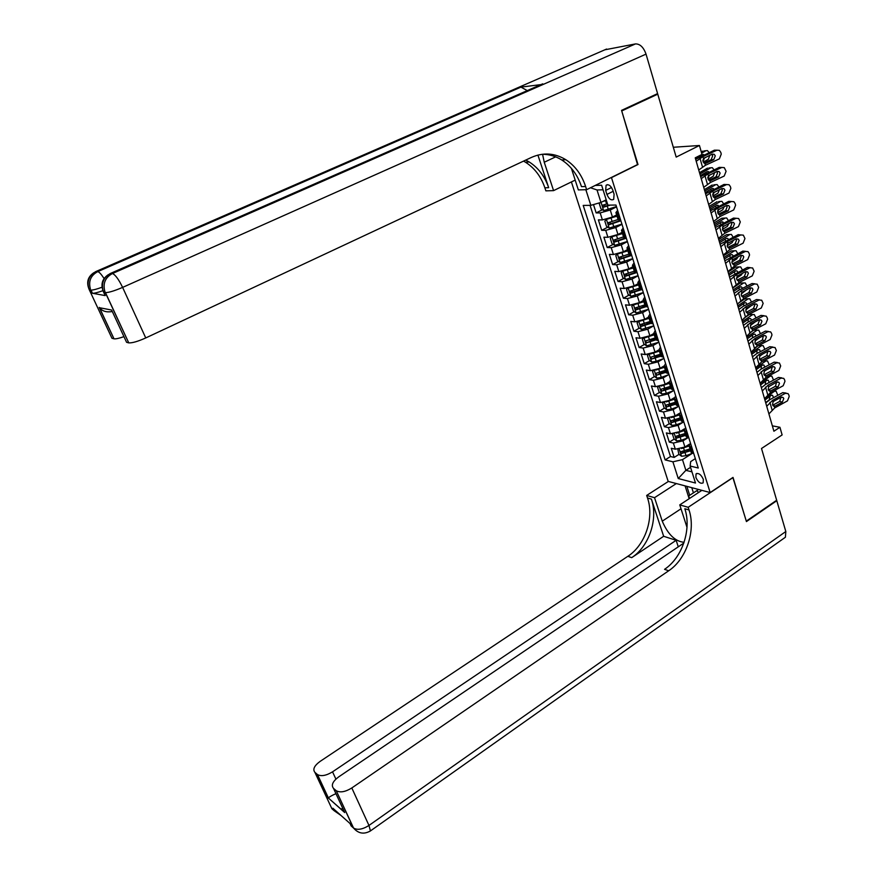<?xml version="1.0" encoding="UTF-8"?>
<svg xmlns="http://www.w3.org/2000/svg" width="877" height="877" viewBox="0 0 877 877"><rect width="100%" height="100%" fill="white"/><g stroke="black" fill="none" stroke-linecap="round" stroke-linejoin="round"><path stroke-width="1.32" d="M703.332 479.357C701.041 474.512 698.607 472.703 696.031 473.942L695.867 477.45C698.147 482.284 700.58 484.082 703.168 482.843L703.332 479.357M571.398 181.945L668.175 481.396L710.162 492.545L611.422 177.439M710.162 492.545L733.019 477.406L746.294 521.124L776.671 500.252L761.51 448.487L782.12 434.937L779.938 427.285L772.352 425.849M655.897 94.387L657.761 94.157L676.189 157.093L699.44 145.494L673.306 147.27M637.524 164.558L621.727 110.951L657.761 94.157M593.488 204.571L596.152 212.914L602.378 209.756M616.641 214.909L612.464 217.047L602.4 219.908L598.377 219.886L601.699 230.3L607.816 227.154M622.1 232.339L617.967 234.488L607.925 237.294L603.902 237.207L607.191 247.522L613.187 244.376M627.515 249.594L623.404 251.776L613.407 254.527L609.372 254.363L612.639 264.58L618.526 261.445M632.887 266.696L628.798 268.888L618.833 271.596L614.799 271.355L618.033 281.473L623.81 278.349M633.742 272.966L634.86 272.363M638.193 283.622L634.137 285.847L624.216 288.5L620.171 288.193L623.372 298.213L629.05 295.089M637.743 290.309L639.914 289.114M643.455 300.405L639.432 302.642L629.533 305.24L625.498 304.867L628.666 314.799L634.246 311.686M641.821 307.443L645.099 305.624L645.34 306.402L647.851 306.95M648.673 317.025L644.672 319.283L634.816 321.837L630.771 321.388L633.907 331.232L639.399 328.119M645.965 324.391L650.23 321.98M653.836 333.49L649.868 335.77L640.046 338.27L635.989 337.766L639.103 347.511L644.507 344.409M650.164 341.142L655.305 338.182M658.923 349.824L655.02 352.105L645.22 354.56L641.175 353.979L644.255 363.648L649.561 360.546M654.428 357.695L660.348 354.242M663.922 366.027L660.118 368.285L650.35 370.697L646.305 370.061L649.353 379.631L654.582 376.529M658.934 373.942L664.349 370.73M668.954 382.054L665.161 384.323L655.437 386.691L651.381 385.979L654.406 395.472L659.559 392.381M663.582 389.958L668.252 387.141M674.007 397.873L670.171 400.208L660.48 402.532L656.424 401.765L659.416 411.17L664.481 408.079M668.329 405.733L672.188 403.376M679.083 413.516L675.137 415.95L665.468 418.23L661.411 417.408L664.382 426.726L669.37 423.635M673.108 421.333L676.167 419.436M684.213 428.952L680.048 431.55L670.423 433.786L666.356 432.909L669.304 442.14L674.216 439.059M677.866 436.768L680.168 435.332M699.44 145.494L701.995 154.429L695.231 157.838L773.898 431.232L779.938 427.285M605.667 190.43L606.928 194.431C608.945 199.079 611.203 200.723 613.692 199.353L614.097 194.266L612.837 190.243C610.82 185.573 608.561 183.929 606.073 185.288L605.667 190.43L611.532 187.514M695.329 458.616L690.67 461.609L690.133 466.027L698.267 468.022L615.95 205.043L607.882 205.141L601.611 185.222L595.22 185.442M690.133 466.027L695.494 483.03L678.25 478.535L672.9 461.806L665.15 459.91L583.205 205.426L590.846 205.339L585.847 189.706M687.557 437.963L682.975 440.846L673.372 443.06L669.304 442.14M689.432 444.157L684.915 447.018L682.975 440.846M682.81 422.396L678.085 425.334L668.449 427.581L664.382 426.726M678.031 406.676L673.152 409.669L663.483 411.971L659.416 411.17M673.218 390.813L668.175 393.872L658.474 396.207L654.406 395.472M668.384 374.808L663.155 377.921L653.409 380.311L649.353 379.631M663.505 358.638L658.079 361.828L648.311 364.262L644.255 363.648M658.594 342.326L652.959 345.582L643.159 348.059L639.103 347.511M653.661 325.849L647.796 329.193L637.952 331.714L633.907 331.232M648.574 309.285L642.589 312.64L632.712 315.216L628.666 314.799M643.356 292.611L637.327 295.944L627.417 298.564L623.372 298.213M638.094 275.773L632.01 279.083L622.067 281.758L618.033 281.473M632.766 258.792L626.649 262.059L616.674 264.788L612.639 264.58M627.406 241.635L621.234 244.88L611.225 247.654L607.191 247.522M621.979 224.326L615.775 227.538L605.722 230.355L601.699 230.3M616.509 206.84L610.249 210.02L600.164 212.903L596.152 212.914M590.068 205.339L670.477 456.533L674.183 457.421L679.017 454.341M684.915 447.018L675.323 449.21L671.267 448.268L674.183 457.421M620.62 219.984L617.956 219.097M618.384 212.837L615.917 212.596L617.616 210.392M623.964 230.64L621.475 230.344L623.152 228.053M623.481 236.735L626.167 237.711M629.478 248.268L626.989 247.917L628.623 245.56M628.962 254.209L629.182 254.889L631.67 255.273M634.937 265.731L632.449 265.314L634.049 262.892M634.4 271.508L634.619 272.232L637.119 272.659M640.353 283.019L637.853 282.547L639.432 280.059M639.771 288.654L640.002 289.399L642.501 289.881M645.713 300.142L643.214 299.616L644.748 297.062M651.03 317.101L648.52 316.531L650.021 313.9M650.372 322.451L650.624 323.251L653.135 323.843M656.292 333.907L653.771 333.282L655.251 330.585M655.229 337.908L645.549 340.978L646.59 342.764L655.612 339.147L655.864 339.936L658.375 340.583M661.499 350.548L658.978 349.879L660.425 347.117M660.776 355.613L661.05 356.468L663.571 357.169M666.663 367.035L664.13 366.312L665.555 363.495M665.906 371.958L666.18 372.846L668.712 373.591M671.771 383.37L669.25 382.602L670.631 379.719M670.993 388.16L671.278 389.07L673.81 389.859M676.836 399.561L674.303 398.739L675.663 395.801M676.024 404.209L676.32 405.152L678.853 405.985M681.857 415.588L679.324 414.722L680.651 411.73M681.012 420.105L681.319 421.07L683.852 421.958M686.834 431.473L684.29 430.563L685.595 427.516M685.957 435.869L686.263 436.856L688.807 437.787M691.756 447.215L689.212 446.261L690.484 443.148M690.857 451.48L691.175 452.499L693.718 453.475M603.047 189.805L597.018 189.969L600.964 202.423L590.846 205.339M606.204 199.792L600.964 202.423M638.007 164.536L611.894 177.417M690.55 467.331L685.88 470.335L691.975 471.859M692.26 453.387L682.481 459.636L685.88 470.335L678.25 478.535M682.613 452.061L684.213 451.041M670.477 456.533L665.15 459.91M672.9 461.806L682.481 459.636M597.018 189.969L590.495 187.766M696.217 161.269L702.959 156.61L716.937 150.197L714.349 150.186L716.542 150.197M695.658 159.329L714.349 150.186M698.728 169.995L705.437 165.282L719.37 158.858L721.267 154.078L720.784 152.346L719.381 150.362L716.937 150.197M704.549 163.341L706.073 163.232L704.395 163.286L703.014 161.532L703.497 158.485L712.179 154.144L714.163 154.286L715.27 155.854L713.746 159.691L711.17 159.647L703.913 162.99M711.17 159.647L712.694 155.821L711.729 154.352M706.073 163.232L713.746 159.691M600.109 202.675L599.265 203.585L600.931 208.847L603.705 210.59L616.432 206.588M703.266 162.168L708.386 159.263L709.811 155.229M602.718 201.546L606.391 200.405M701.622 153.135L705.952 150.712L703.957 150.943M701.26 151.864L702.62 151.096M605.305 200.241L606.237 199.901M607.454 203.771L602.631 205.207L603.65 207.158L610.239 205.108M608.605 205.13L605.678 206.128L604.374 205.371M709.098 152.587L707.443 150.614L705.952 150.712M695.417 158.463L702.302 154.549L704.11 154.878M705.064 157.411L702.872 160.601M701.381 156.128L700.876 155.35M689.508 498.476L688.719 495.965L696.678 490.725L698.717 492.414M698.574 489.476L696.678 490.725M102.971 290.66C97.807 292.512 94.31 293.378 92.48 293.269L105.185 295.593L104.769 294.705M604.889 49.803L635.474 43.916C640.024 43.839 643.554 47.248 646.031 54.122L657.597 93.598L621.552 110.381L637.941 164.35L586.614 189.684L585.606 186.505C581.714 174.72 575.115 165.786 565.818 159.702C554.757 153.004 543.323 152.225 531.528 157.378L145.746 337.941C137.875 341.449 132.208 343.093 128.766 342.885L105.317 292.6L103.661 292.315L105.185 295.593M542.567 154.264L544.244 162.256L553.573 190.627L545.878 190.846L544.88 187.81C541.032 176.551 534.564 168.022 525.487 162.223L523.547 161.116M586.614 189.684L578.338 189.914L571.398 168.34M537.919 155.076L548.673 187.689C544.825 176.376 538.346 167.814 529.248 161.993L525.761 160.074M112.377 311.686L111.872 311.576C106.424 312.497 102.302 311.214 99.496 307.728L111.609 310.03L126.573 342.293L128.601 342.852M540.988 84.598L520.938 87.119L527.285 90.605M575.18 180.103L553.573 190.627M123.953 336.647C119.108 338.347 115.786 339.07 114.01 338.818L99.211 307.399M92.348 293.258L90.857 290.057L89.301 289.794L111.96 338.259L113.867 338.785M585.606 186.505L581.473 186.637C577.592 174.907 571.004 166.005 561.729 159.954C555.601 156.139 549.057 154.242 542.107 154.275M111.609 310.03L112.969 312.957M353.354 827.888L336.253 790.736C340.166 792.852 345.341 791.931 351.809 787.963L368.965 825.454C362.618 829.434 357.476 830.311 353.552 828.052L351.14 825.915L350.033 823.525L332.876 808.221L333.962 810.556L331.879 808.693L314.887 772.341L317.485 774.577C321.201 776.573 326.222 775.663 332.536 771.837L335.902 779.105M340.78 809.087L342.808 808.462M369.776 831.363L370.434 830.925L368.965 825.454L785.825 531.517L776.792 500.701L746.437 521.574L732.865 477.516M676.331 483.567L654.527 497.687L662.256 521.179C667.923 534.433 675.202 541.46 684.082 542.293M654.527 497.687L646.667 495.439L647.511 497.993C654.439 517.759 645.253 545.143 627.866 556.292L320.083 761.411C314.273 765.72 312.541 769.359 314.887 772.341M663.659 536.285L651.403 499.112C658.331 518.954 649.123 546.448 631.692 557.651L663.659 536.285L676.145 540.309L678.272 546.831M733.062 477.559L688.171 507.301L689.015 509.954C695.976 530.475 686.483 559.033 668.68 570.784L351.809 787.963M688.171 507.301L679.763 504.9L686.998 527.373M676.145 540.309L332.536 771.837M785.825 531.517L785.397 537.239L784.027 538.215M776.792 500.701L776.233 500.548M701.863 490.342L679.763 504.9M668.373 481.451L646.667 495.439M683.819 543.071L338.621 776.934C332.701 781.407 330.98 785.222 333.49 788.357L344.716 812.562L328.458 798.081C329.028 797.094 331.407 795.669 335.617 793.795L336.275 794.376M336.055 790.572L333.49 788.357M689.015 509.954L684.827 508.748C691.778 529.193 682.317 557.629 664.558 569.316L668.68 570.784M342.129 806.983L344.716 812.562M689.169 498.706L685.08 485.891M686.855 486.362L689.706 495.319M691.8 487.667L693.433 492.852M701.227 178.678L707.903 173.92L721.793 167.463L719.206 167.397L721.497 167.452M700.635 176.628L719.206 167.397M703.716 187.327L710.359 182.515L724.205 176.036L726.09 171.278L724.27 167.628L721.793 167.463M709.394 180.563L710.984 180.465L709.285 180.519L707.958 178.809L708.43 175.773L717.057 171.41L719.074 171.552L720.127 173.087L718.614 176.902L716.038 176.803L708.78 180.191M716.038 176.803L717.55 172.999L716.662 171.596M710.984 180.465L718.614 176.902M706.193 195.922L712.793 191.065L726.594 184.565L724.007 184.444L726.408 184.554M705.568 193.773L724.007 184.444M708.66 204.484L715.226 199.572L728.984 193.061L730.87 188.325L730.398 186.626L729.105 184.74L726.594 184.565M714.196 197.621L715.851 197.544L714.13 197.588L712.848 195.922L713.319 192.896L721.903 188.511L723.931 188.665L724.95 190.156L723.437 193.96L720.861 193.806L713.604 197.237M720.861 193.806L722.363 190.024L721.541 188.687M715.851 197.544L723.437 193.96M711.104 213.012L717.649 208.057L731.363 201.513L728.776 201.337L731.265 201.502M710.458 210.754L728.776 201.337M713.549 221.497L720.061 216.487L733.731 209.921L735.606 205.207L735.134 203.53L733.896 201.699L731.363 201.513M718.954 214.514L720.686 214.47L718.932 214.503L717.693 212.87L718.164 209.877L726.693 205.459L728.743 205.624L729.719 207.071L728.217 210.853L725.641 210.655L718.395 214.12M725.641 210.655L727.132 206.884L726.375 205.613M720.686 214.47L728.217 210.853M715.983 229.938L722.451 224.885L736.088 218.296L733.49 218.077L715.303 227.581M718.395 238.347L724.841 233.238L738.434 226.639L740.309 221.947L738.642 218.505L736.088 218.296M723.668 231.254L725.465 231.232L723.689 231.265L722.495 229.675L722.966 226.694L731.44 222.254L733.512 222.418L734.455 223.832L732.953 227.592L730.366 227.351L723.141 230.848M730.366 227.351L731.867 223.602L731.166 222.385M725.465 231.232L732.953 227.592M606.807 219.173L604.812 221.081L606.467 226.299L609.241 228.064L621.914 224.106M708.101 179.226L713.209 176.255L714.667 172.528M610.6 217.902L616.86 215.621M606.478 219.349L617.024 216.148M699.89 174.041L710.808 167.781L708.89 167.978M699.506 172.681L707.476 168.121M618.066 219.48L608.167 222.747L609.197 224.676L620.872 220.796M620.708 220.248L611.214 223.635L609.921 222.911M713.988 169.809L712.321 167.682L710.808 167.781M700.35 175.619L707.18 171.64L709.109 172.078M709.91 174.742L707.805 177.614M706.347 173.361L705.81 172.429M612.091 236.68L610.315 238.412L611.96 243.576L614.722 245.363L627.351 241.46M712.913 196.108L718 193.093L719.458 189.662M611.993 236.735L622.495 233.589M704.79 191.043L715.61 184.696L713.768 184.861M704.374 189.618L712.288 184.992M616.98 234.97L622.319 233.019M623.525 236.878L613.659 240.123L614.689 242.03L626.321 238.182M625.86 237.711L616.695 240.978L615.424 240.276M715.61 184.696L717.156 184.587L718.833 186.878M705.24 192.6L712.014 188.577L714.053 189.125M714.7 191.91L712.727 194.453M711.236 190.452L710.688 189.355M620.083 262.464L617.408 254.001L615.775 255.58L617.397 260.699L620.16 262.508L632.723 258.649M717.682 212.837L722.747 209.778L724.194 206.654M617.54 253.957L627.91 250.855M709.636 207.893L720.379 201.458L718.603 201.589M709.208 206.391L717.057 201.699M622.933 252.017L627.724 250.263M628.941 254.122L619.096 257.323L620.138 259.208L631.714 255.393M630.377 255.218L622.122 258.156L620.861 257.476M720.379 201.458L721.946 201.348L723.624 203.793M710.085 209.439L716.805 205.35L718.932 206.029M719.414 208.934L717.616 211.116M716.081 207.389L715.511 206.128M622.747 271.125L621.168 272.583L622.78 277.658L625.542 279.489L638.061 275.685M722.429 229.401L727.45 226.31L728.875 223.492M623.152 271.026L633.282 267.956M714.437 224.578L725.104 218.066L721.782 218.263L726.693 217.956L728.381 220.544M713.988 223.021L721.782 218.263M628.677 268.954L633.084 267.342M634.29 271.19L624.49 274.369L625.52 276.233L636.57 272.626M635.123 272.462L627.493 275.17L626.255 274.523M714.876 226.123L721.563 221.98L723.755 222.78M724.062 225.817L722.505 227.614M720.861 224.172L720.291 222.747M720.806 246.711L727.219 241.559L740.769 234.937L738.171 234.663L720.094 244.244M723.196 255.043L729.587 249.846L743.093 243.203L744.957 238.533L743.345 235.146L740.769 234.937M728.348 247.84L730.201 247.84L728.414 247.873L727.263 246.316L727.735 243.346L736.154 238.895L738.237 239.07L739.136 240.441L737.645 244.19L735.058 243.883L727.844 247.435M735.058 243.883L736.548 240.155L735.902 239.015M730.201 247.84L737.645 244.19M628.02 288.094L626.518 289.432L628.107 294.453L630.87 296.316L643.334 292.545M727.154 245.812L732.098 242.688L733.49 240.199M628.71 287.93L638.599 284.904M719.195 241.131L729.774 234.521L726.463 234.685L729.839 234.488M718.734 239.498L726.463 234.685M634.29 285.759L638.39 284.258M639.596 288.105L629.829 291.252L630.87 293.104L641.175 289.783M640.089 289.454L632.821 292.03L631.604 291.405M729.774 234.521L731.396 234.411L733.095 237.152M719.633 242.644L726.266 238.456L727.57 238.369L728.524 239.377M728.634 242.578L727.395 243.927M725.575 240.824L725.038 239.224M725.586 263.33L731.933 258.09L745.406 251.425L742.808 251.107L745.582 251.348M724.851 260.765L742.808 251.107M727.965 271.574L734.279 266.301L747.708 259.614L749.561 254.966L749.101 253.321L748.004 251.633L745.406 251.425M732.986 264.273L734.904 264.306L733.084 264.328L731.977 262.815L732.448 259.866L740.813 255.382L742.918 255.558L743.784 256.895L742.304 260.622L739.706 260.283L732.514 263.856M739.706 260.283L741.186 256.566L740.605 255.481M734.904 264.306L742.304 260.622M633.238 304.9L631.813 306.117L633.391 311.094L636.154 312.979L648.574 309.263M731.846 262.07L736.724 258.934L738.028 256.764M634.214 304.67L643.861 301.688M723.92 257.52L734.411 250.833L731.1 250.954L734.509 250.778M723.426 255.832L731.1 250.954M639.826 302.422L643.652 301.019M644.858 304.867L635.112 307.98L636.154 309.811L645.932 306.698M645.275 306.183L638.094 308.726L636.888 308.123M734.411 250.833L736.055 250.712L737.754 253.606M724.347 259.033L730.925 254.779L732.251 254.692L733.249 255.832M733.084 259.241L732.328 260.03M730.234 257.323L729.73 255.547M730.322 279.796L736.614 274.468L749.999 267.759L747.401 267.397L750.252 267.649M729.565 277.143L747.401 267.397M732.679 287.974L738.938 282.602L752.291 275.871L754.132 271.245L752.619 267.978L749.999 267.759M737.59 280.563L739.552 280.618L737.721 280.64L736.647 279.16L737.118 276.222L745.439 271.717L747.555 271.903L748.388 273.207L746.908 276.913L744.321 276.529L737.129 280.136M744.321 276.529L745.79 272.824L745.253 271.815M739.552 280.618L746.908 276.913M638.401 321.552L637.064 322.659L638.631 327.592L641.383 329.489L653.749 325.816M736.505 278.162L741.295 275.027L742.512 273.185M639.673 321.256L649.079 318.318M728.59 273.767L739.015 266.992L735.704 267.068L739.147 266.915M728.085 272.013L735.704 267.068M645.286 318.932L648.859 317.627M650.065 321.464L640.353 324.556L641.394 326.365L650.833 323.394M650.471 322.747L643.323 325.268L642.139 324.687M739.015 266.992L740.67 266.882L742.38 269.908M729.017 275.257L735.551 270.971L736.888 270.872L737.919 272.144M734.849 273.679L734.378 271.727M735.014 296.108L741.251 290.693L754.56 283.951L751.962 283.545L754.867 283.819M734.224 293.356L738.675 290.265L751.962 283.545M737.349 304.209L743.553 298.75L756.818 291.986L758.66 287.382L757.18 284.181L754.56 283.951M742.15 296.7L744.167 296.788L742.315 296.81L741.284 295.352L741.745 292.436L750.021 287.908L752.137 288.105L752.948 289.366L751.479 293.061L748.881 292.622L741.723 296.273M748.881 292.622L750.35 288.95L749.857 287.996M744.167 296.788L751.479 293.061M643.521 338.051L642.271 339.037L643.817 343.927L646.568 345.845L658.89 342.216M741.153 294.102L746.93 289.476M645.088 337.689L654.253 334.795M733.227 289.87L743.564 283.019L740.254 283.052L743.74 282.92M732.701 288.051L740.254 283.052M650.679 335.31L654.023 334.082M646.59 342.764L655.843 339.87M743.564 283.019L745.242 282.898L746.963 286.066M733.654 291.35L740.133 287.009L741.482 286.911L742.534 288.314M739.388 289.903L738.982 287.766M739.673 312.278L745.845 306.775L759.076 300L756.467 299.539L759.449 299.835M738.851 309.438L743.268 306.303L756.467 299.539M741.986 320.313L748.125 314.766L761.313 307.97L763.143 303.376L761.707 300.23L759.076 300M746.667 312.683L748.739 312.804L746.875 312.826L745.867 311.401L746.338 308.507L747.281 307.695L754.56 303.957L756.687 304.155L757.465 305.382L756.007 309.066L753.409 308.583L746.261 312.256M753.409 308.583L754.867 304.922L754.428 304.023M748.739 312.804L756.007 309.066M648.574 354.396L647.423 355.273L648.958 360.107L651.699 362.058L656.226 361.313L663.977 358.474M745.768 309.888L751.249 305.656M650.449 353.968L659.372 351.118M737.82 305.832L748.081 298.893L744.781 298.893L748.289 298.772M738.215 303.31L744.781 298.893M655.996 351.524L659.131 350.383M660.337 354.209L650.69 357.246L651.732 359.011L660.951 356.15M660.71 355.404L651.732 359.011M748.081 298.893L749.78 298.772L751.501 302.083M738.237 307.29L744.672 302.905L746.042 302.806L747.105 304.341M743.882 305.985L743.543 303.661M744.277 328.305L750.394 322.714L763.549 315.895L760.94 315.402L763.988 315.72M743.433 325.367L747.818 322.199L760.94 315.402M746.568 336.264L752.652 330.64L765.764 323.799L767.583 319.228L767.145 317.649L766.202 316.137L763.549 315.895M751.161 328.535L753.266 328.689L751.392 328.7L750.416 327.318L750.887 324.424L751.819 323.613L759.054 319.864L761.203 320.061L761.949 321.267L760.491 324.918L757.892 324.391L750.778 328.097M757.892 324.391L759.35 320.752L758.945 319.919M753.266 328.689L760.491 324.918M653.584 370.587L652.521 371.355L654.045 376.156L656.785 378.119L661.313 377.395L669.019 374.567M750.383 325.51L755.47 321.716M655.755 370.094L664.448 367.299M742.37 321.64L752.554 314.635L749.254 314.591L752.795 314.492M743.871 318.285L749.254 314.591M661.258 367.606L664.207 366.531M665.402 370.346L655.788 373.361L656.829 375.115L666.005 372.276M665.764 371.508L656.829 375.115M752.554 314.635L754.264 314.514L756.007 317.956M742.786 323.098L749.166 318.658L750.548 318.559L751.622 320.226M748.311 321.947L748.07 319.414M748.848 344.179L754.911 338.511L767.978 331.659L765.369 331.122L768.482 331.451M747.982 341.164L752.323 337.952L765.369 331.122M751.118 352.072L757.147 346.36L770.181 339.487L771.99 334.948L771.552 333.381L770.642 331.901L767.978 331.659M755.601 344.244L757.75 344.42L755.864 344.431L754.922 343.082L755.393 340.21L756.325 339.399L763.516 335.628L765.665 335.825L766.388 336.998L764.93 340.638L762.332 340.068L755.24 343.806M762.332 340.068L763.428 335.672M757.75 344.42L764.93 340.638M658.539 386.625L657.586 387.294L659.098 392.041L661.828 394.025L666.334 393.345L674.018 390.528M754.987 340.956L759.493 337.733M661.006 386.077L669.469 383.315M746.875 337.316L756.994 330.234L753.694 330.158L757.268 330.07M749.386 333.161L753.694 330.158M666.454 383.545L669.195 382.547M670.423 386.351L660.841 389.333L661.883 391.065L671.015 388.259M670.773 387.459L661.883 391.065M756.994 330.234L758.715 330.114L760.458 333.688M747.292 338.763L753.628 334.269L755.02 334.17L756.095 335.979M752.663 337.777L752.543 335.036M753.376 359.921L759.372 354.176L772.374 347.281L769.765 346.7L772.944 347.062M752.488 356.807L756.796 353.563L769.765 346.7M755.634 367.737L761.598 361.949L774.555 355.042L776.364 350.515L775.049 347.533L772.374 347.281M760.019 359.811L762.201 360.019L760.304 360.03L759.394 358.704L759.855 355.854L760.787 355.042L767.934 351.249L770.094 351.447L770.784 352.587L769.337 356.215L766.739 355.602L759.668 359.362M766.739 355.602L767.868 351.282M762.201 360.019L769.337 356.215M663.44 402.521L662.595 403.08L664.097 407.794L666.827 409.8L671.322 409.142L678.962 406.336M759.625 356.226L762.639 354.056M666.213 401.918L674.457 399.199M751.348 352.861L761.389 345.702L758.594 345.604M754.933 347.829L756.445 346.755M671.585 399.342L674.084 398.432M675.389 402.203L665.84 405.152L666.882 406.873L675.992 404.089M675.728 403.277L666.882 406.873M761.389 345.702L763.122 345.571L764.865 349.287M751.764 354.286L758.046 349.759L759.46 349.649L760.523 351.589M759.241 345.253L761.707 345.516M756.961 353.486L756.983 350.515M757.871 375.52L763.812 369.688L776.726 362.771L774.128 362.146L777.362 362.519M756.95 372.319L761.225 369.042L774.128 362.146M760.096 383.271L766.005 377.406L778.897 370.456L780.694 365.961L779.412 363.012L776.726 362.771M764.393 375.235L766.608 375.477L764.7 375.488L763.823 374.194L764.284 371.355L765.204 370.543L772.319 366.729L774.479 366.937L775.147 368.055L773.711 371.662L771.113 371.004L764.064 374.797M771.113 371.004L772.264 366.761M766.608 375.477L773.711 371.662M668.296 418.274L667.572 418.735L669.052 423.405L671.782 425.422L676.266 424.797L683.863 422.001M764.382 371.234L765.632 370.313M671.376 417.605L679.39 414.931M755.777 368.263L765.753 361.028L763.516 360.929M676.671 415.007L679.017 414.141M680.322 417.912L670.795 420.828L671.848 422.539L680.914 419.787M680.651 418.943L671.848 422.539M765.753 361.028L767.496 360.896L769.228 364.755M756.182 369.677L762.431 365.095L763.845 364.996L764.908 367.079M764.031 360.655L766.092 360.831M761.159 369.085L761.379 365.862M762.321 390.978L768.197 385.08L781.045 378.119L778.436 377.45L781.736 377.855M761.368 387.7L765.621 384.389L778.436 377.45M777.811 395.308L776.123 391.153L774.358 391.295L764.525 398.662L770.379 392.721L783.194 385.737L784.981 381.265L784.553 379.741L783.731 378.371L781.045 378.119M775.443 386.275L776.616 382.098L778.831 382.295L779.478 383.37L778.042 386.965L775.443 386.275L768.427 390.09M768.734 390.528L770.982 390.802L769.063 390.813L768.208 389.552L768.669 386.724L776.66 382.087M770.982 390.802L778.042 386.965M672.495 434.247L673.076 433.874L672.495 434.247L673.964 438.873L676.693 440.912L681.155 440.32L688.313 437.678M676.485 433.161L684.268 430.53L686.263 436.856M760.173 383.534L770.072 376.233L768.373 376.134M681.692 430.53L683.972 429.686M685.211 433.479L675.718 436.373L676.759 438.062L685.792 435.332M685.518 434.477L676.759 438.062M770.072 376.233L771.826 376.09L773.547 380.103M760.578 384.937L766.772 380.311L768.197 380.201L769.239 382.427M765.215 384.608L765.742 381.078M766.728 406.303L772.56 400.329L785.332 393.334L782.722 392.622L786.077 393.06M765.764 402.938L769.973 399.594L782.722 392.622M768.921 413.911L774.72 407.904L787.458 400.888L789.234 396.426L788.818 394.924L788.017 393.587L785.332 393.334M773.043 405.689L775.312 405.996L773.393 406.007L772.56 404.768L773.021 401.962L773.931 401.151L780.968 397.303L783.139 397.511L783.764 398.564L782.339 402.137L779.73 401.403L772.747 405.24M779.73 401.403L780.936 397.314M775.312 405.996L782.339 402.137M677.855 449.331L678.831 454.198L681.55 456.259L686.011 455.689L692.687 453.234M681.55 448.564L689.037 446.02M686.658 445.911L688.938 445.077M690.046 448.903L680.585 451.776L681.626 453.453L690.627 450.745M690.342 449.857L681.626 453.453M764.93 400.055L771.08 395.395L772.516 395.275L773.525 397.654M765.654 402.587L767.638 401.085M767.835 400.942L769.173 399.934L770.061 396.163M680.048 431.55L678.085 425.334M675.137 415.95L673.152 409.669M670.171 400.208L668.175 393.872M665.161 384.323L663.155 377.921M660.118 368.285L658.079 361.828M655.02 352.105L652.959 345.582M649.868 335.77L647.796 329.193M644.672 319.283L642.589 312.64M639.432 302.642L637.327 295.944M634.137 285.847L632.01 279.083M628.798 268.888L626.649 262.059M623.404 251.776L621.234 244.88M617.967 234.488L615.775 227.538M612.464 217.047L610.249 210.02M602.4 219.908L600.164 212.903M675.323 449.21L673.372 443.06M670.423 433.786L668.449 427.581M665.468 418.23L663.483 411.971M660.48 402.532L658.474 396.207M655.437 386.691L653.409 380.311M650.35 370.697L648.311 364.262M645.22 354.56L643.159 348.059M640.046 338.27L637.952 331.714M634.816 321.837L632.712 315.216M629.533 305.24L627.417 298.564M624.216 288.5L622.067 281.758M618.833 271.596L616.674 264.788M613.407 254.527L611.225 247.654M607.925 237.294L605.722 230.355M619.524 219.974L617.287 212.848M625.071 237.689L622.856 230.629M630.563 255.229L628.37 248.235M636.011 272.594L633.841 265.665M641.394 289.805L639.245 282.942M646.744 306.84L644.606 300.044M652.028 323.723L649.923 316.992M657.268 340.44L655.174 333.775M662.464 357.005L660.392 350.405M667.605 373.416L665.544 366.871M672.692 389.673L670.664 383.183M677.746 405.777L675.728 399.353M682.744 421.738L680.749 415.369M687.7 437.546L685.726 431.243M692.611 453.212L690.648 446.963M613.166 191.307L606.928 194.431M703.497 158.485L702.959 156.61M705.437 165.282L704.9 163.418M702.477 166.992L699.989 158.298M601.052 202.379L603.639 210.546M607.29 206.183L608.342 209.537M605.558 200.712L606.621 204.067M703.869 160.042L702.883 160.14M605.678 206.128L603.65 207.158M548.673 187.689L544.88 187.81M606.577 49.057L96.163 271.421L97.731 271.629L520.938 87.119M542.72 83.83L110.732 273.317L112.42 273.536L635.474 43.916M646.031 54.122L122.616 287.393L145.746 337.941M103.278 291.394L103.661 292.315L103.157 291.065L104.812 291.35C102.73 283.381 105.273 277.439 112.42 273.536C115.26 274.665 118.658 279.281 122.616 287.393C114.569 290.835 108.858 292.578 105.47 292.622L128.766 342.885M108.364 274.644C102.324 278.678 100.581 284.159 103.157 291.065C101.085 283.128 103.607 277.209 110.732 273.317L109.822 273.756M105.317 292.6L104.812 291.35L105.317 292.6M88.95 288.971L89.301 289.794L88.807 288.577L90.353 288.851C88.325 281.144 90.78 275.4 97.731 271.629C99.254 271.98 101.359 274.293 104.056 278.568M93.883 272.681C88.04 276.606 86.341 281.901 88.807 288.577C86.779 280.903 89.235 275.181 96.163 271.421L95.341 271.815M92.48 293.269L90.989 290.079C92.918 290.166 96.602 289.224 102.039 287.239M555.667 156.851L544.244 162.256M651.403 499.112L647.511 497.993M631.692 557.651L627.866 556.292M328.393 798.158L317.31 774.435M343.905 810.808L343.05 811.093M336.878 811.795L333.962 810.556M681.012 508.781L662.256 521.179M708.43 175.773L707.903 173.92M710.359 182.515L709.833 180.662M707.421 184.247L704.955 175.641M713.319 192.896L712.793 191.065M715.226 199.572L714.711 197.742M712.31 201.337L709.877 192.808M718.164 209.877L717.649 208.057M720.061 216.487L719.546 214.679M717.167 218.274L714.744 209.822M722.966 226.694L722.451 224.885M724.841 233.238L724.325 231.44M721.979 235.047L719.578 226.683M606.435 219.393L609.175 228.02M612.826 223.723L613.867 227.044M611.116 218.307L612.157 221.629M708.737 177.077L707.849 177.165M611.214 223.635L609.197 224.676M611.949 236.779L614.656 245.319M618.307 241.098L619.337 244.387M616.608 235.738L617.649 239.026M713.56 193.96L712.804 194.025M616.695 240.978L614.689 242.03M623.733 258.309L624.753 261.565M622.056 252.993L623.087 256.248M718.329 210.688L717.726 210.732M622.122 258.156L620.138 259.208M622.823 271.103L625.465 279.445M629.116 275.356L630.124 278.579M627.45 270.094L628.469 273.317M627.493 275.17L625.52 276.233M727.735 243.346L727.219 241.559M729.587 249.846L729.072 248.059M726.737 251.677L724.358 243.378M628.195 288.051L630.804 296.262M634.444 292.238L635.441 295.439M632.788 287.031L633.797 290.221M632.821 292.03L630.87 293.104M732.448 259.866L731.933 258.09M734.279 266.301L733.775 264.536M731.462 268.154L729.105 259.932M633.512 304.845L636.077 312.936M639.717 308.967L640.714 312.135M638.083 303.804L639.092 306.972M638.094 308.726L636.154 309.811M737.118 276.222L736.614 274.468M738.938 282.602L738.434 280.848M736.132 284.477L733.797 276.332M638.785 321.475L641.317 329.445M644.946 325.542L645.932 328.678M643.334 320.423L644.321 323.569M643.323 325.268L641.394 326.365M741.745 292.436L741.251 290.693M743.553 298.75L743.06 297.018M740.769 300.658L738.456 292.589M644.014 337.952L646.492 345.801M650.131 341.964L651.107 345.067M648.531 336.889L649.506 340.002M746.338 308.507L745.845 306.775M748.125 314.766L747.632 313.045M745.362 316.685L743.071 308.693M649.177 354.275L651.633 362.004M655.262 358.233L656.226 361.313M653.672 353.212L654.648 356.292M750.887 324.424L750.394 322.714M752.652 330.64L752.17 328.93M749.912 332.58L747.642 324.654M654.308 370.456L656.72 378.064M660.348 374.358L661.313 377.395M658.77 369.37L659.734 372.429M755.393 340.21L754.911 338.511M757.147 346.36L756.665 344.672M754.428 348.322L752.181 340.473M659.383 386.483L661.762 393.981M665.391 390.331L666.334 393.345M663.823 385.387L664.788 388.412M759.855 355.854L759.372 354.176M761.598 361.949L761.115 360.283M758.901 363.933L756.665 356.15M664.426 402.357L666.761 409.745M670.379 406.15L671.322 409.142M668.833 401.26L669.787 404.264M764.284 371.355L763.812 369.688M766.005 377.406L765.533 375.74M763.33 379.412L761.126 371.695M669.403 418.099L671.716 425.367M675.323 421.837L676.266 424.797M673.799 416.992L674.742 419.962M768.669 386.724L768.197 385.08M770.379 392.721L769.918 391.076M767.726 394.749L765.533 387.097M674.347 433.698L676.616 440.857M680.234 437.382L681.155 440.32M678.721 432.58L679.642 435.518M773.021 401.962L772.56 400.329M774.72 407.904L774.248 406.27M772.078 409.943L769.907 402.357M774.358 391.295L773.141 391.219M679.247 449.156L681.484 456.204M685.09 452.784L686.011 455.689M683.589 448.015L684.509 450.942M696.864 473.405L696.031 473.942M618.142 219.721L615.917 212.596M623.69 237.393L621.475 230.344M629.182 254.889L626.989 247.917M634.619 272.232L632.449 265.314M640.002 289.399L637.853 282.547M645.34 306.402L643.214 299.616M650.624 323.251L648.52 316.531M655.864 339.936L653.771 333.282M661.05 356.468L658.978 349.879M666.18 372.846L664.13 366.312M671.278 389.07L669.25 382.602M676.32 405.152L674.303 398.739M681.319 421.07L679.324 414.722M691.175 452.499L689.212 446.261M607.312 184.674L606.073 185.288M711.938 154.253L714.163 154.286M702.181 154.626L703.507 154.473M529.248 161.993L525.487 162.223M561.729 159.954L565.818 159.702M99.496 307.728L114.01 338.818M317.485 774.577L328.458 798.081L344.486 812.245M333.063 808.397L334.148 810.71L340.89 815.38M336.253 790.736L353.552 828.052C358.364 833.632 363.999 834.586 370.434 830.925L785.397 537.239M716.904 171.486L719.074 171.552M721.804 188.555L723.931 188.665M726.66 205.481L728.743 205.624M731.473 222.243L733.512 222.418M707.092 171.695L708.408 171.563M711.971 188.599L713.275 188.489M716.794 205.361L718.088 205.273M721.574 221.969L722.845 221.892M736.241 238.851L738.237 239.07M726.309 238.423L727.57 238.369M740.955 255.317L742.918 255.558M731.001 254.736L732.251 254.692M745.636 271.629L747.555 271.903M735.66 270.905L736.888 270.872M750.273 287.799L752.137 288.105M740.265 286.922L741.482 286.911M754.867 303.826L756.687 304.155M744.836 302.795L746.042 302.806M759.416 319.71L761.203 320.061M749.364 318.537L750.548 318.559M763.933 335.452L765.665 335.825M753.858 334.137L755.02 334.17M768.405 351.063L770.094 351.447M758.298 349.605L759.46 349.649M772.834 366.531L774.479 366.937M762.716 364.931L763.845 364.996M777.219 381.868L778.831 382.295M767.09 380.136L768.197 380.201M770.455 376.014L768.778 375.915M781.571 397.073L783.139 397.511M771.42 395.198L772.516 395.275M774.764 391.054L773.58 390.978"/></g></svg>
